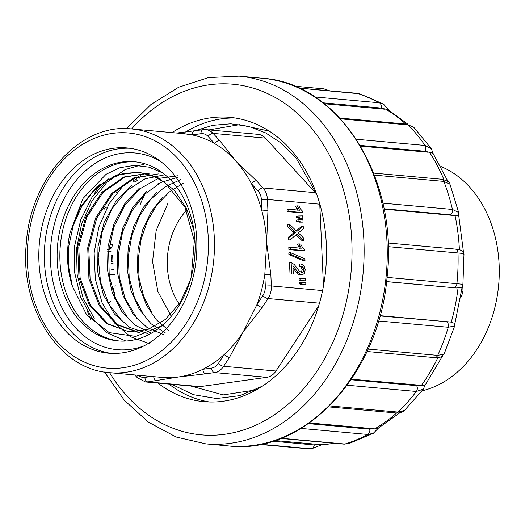 <?xml version="1.0" encoding="UTF-8"?>
<svg xmlns="http://www.w3.org/2000/svg" width="525" height="525" viewBox="0 0 525 525"><rect width="100%" height="100%" fill="white"/><g stroke="black" fill="none" stroke-linecap="round" stroke-linejoin="round"><path stroke-width="0.79" d="M184.091 133.698L192.222 134.925A122.358 93.594 95.2 0 1 214.692 143.633C222.009 147.866 228.88 153.464 235.298 160.42C241.677 167.442 247.085 175.258 251.534 183.875A122.358 93.594 95.2 0 1 261.909 211.03C264.528 220.913 266.109 231.387 266.641 242.465L264.803 274.811A122.358 93.594 95.2 0 1 257.007 304.507L243.095 332.174C237.385 340.823 231.105 348.252 224.26 354.467A122.358 93.594 95.2 0 1 202.867 369.305C195.136 373.196 186.998 375.762 178.454 377.002L161.792 377.396M90.713 319.574A122.358 93.594 95.2 0 1 87.439 311.292M136.316 317.356A130.049 99.474 -84.8 0 0 136.756 318.636M57.225 260.945A89.965 68.814 -84.8 0 0 118.033 340.922A89.965 68.814 -84.8 0 0 182.989 298.548A89.965 68.814 -84.8 0 0 187.215 205.734A89.965 68.814 -84.8 0 0 134.21 161.72A89.965 68.814 -84.8 0 0 57.225 260.945M119.411 341.027A89.965 68.814 95.2 0 1 60.336 245.385A89.965 68.814 95.2 0 1 135.588 161.864M162.665 172.915L148.988 167.167L134.577 165.355L120.048 167.678L106.089 174.28L82.996 198.476L69.963 232.982A79.99 61.182 -84.8 0 0 72.384 286.276L86.71 314.993L109.252 332.653L135.798 336.4L161.772 325.881M69.963 232.982L80.128 207.408L96.173 187.3L116.32 175.094L138.292 172.213L152.224 175.455L165.08 182.733L185.017 207.388L194.348 240.942L191.251 276.885M190.135 280.79L180.108 302.656L165.46 319.39L147.827 329.549L128.92 331.813L106.752 323.662L89.211 304.782L79.006 277.843L77.674 246.921L85.792 216.897L101.857 192.327L123.775 177.037L149.382 173.106M138.915 332.66L116.76 324.673L99.271 305.688L88.948 278.768L87.728 247.846L95.721 217.842L111.799 193.351L133.724 177.929L158.287 173.933M147.381 333.467L129.577 327.344L114.443 313.963L103.373 294.814L97.709 271.569L97.991 246.638L104.094 222.515L115.657 201.6L131.513 185.719M151.364 333.224L135.161 325.231L121.629 311.246L112.12 292.267L107.5 270.001L108.052 246.514L113.951 223.86L124.655 203.897L139.25 188.265M163.524 334.582L147.072 327.528L133.16 314.291L123.152 295.844L117.777 273.998L117.626 250.674L122.857 227.83L132.871 207.336L147 191.028M165.447 332.994L150.898 323.662L139.138 309.067L130.994 290.561L127.221 269.515L128.218 247.505L133.757 226.163L143.548 207.132L156.975 192.045M168.479 330.277L156.266 319.732L146.534 305.412L140.011 288.133L137.189 268.925L138.114 249.021L142.761 229.642L151.036 212.054L162.343 197.348M183.317 183.159L169.201 192.078L156.968 204.901L147.407 220.992L141.1 239.387L138.272 258.884L139.105 278.276L143.66 296.376L151.522 312.198M180.679 179.57L164.699 187.058L150.596 199.48L139.42 216.143L131.814 235.718L128.277 256.745L129.216 277.751L134.393 297.308L143.364 314.088M178.618 177.023L160.84 182.51L144.788 194.191L131.742 211.122L122.647 231.722L118.407 254.33L119.3 277.088L125.048 298.167L135.325 315.728M177.548 175.783L158.051 178.507L139.873 188.836L124.642 205.59L113.846 227.102L108.642 251.383L109.239 276.032L115.651 298.673L127.306 317.054M164.975 174.727L145.018 178.835L126.682 190.693L111.818 208.996L102.086 232.043L98.195 257.329L100.577 282.293L109.056 304.402L122.482 321.471M158.287 173.913L134.918 178.027L112.895 193.371L96.803 218.046L88.758 247.977L90.09 278.755L100.321 305.793L117.876 324.726L139.998 332.811M149.376 173.204L124.865 177.076L102.893 192.55L86.782 217.16L78.776 247.052L80.115 277.902L90.293 304.913L107.907 323.781L128.914 331.885M193.974 230.678L186.493 208.327L174.182 190.063L157.992 177.719L139.381 172.305L122.968 173.473L107.133 180.088L93.023 191.586L81.454 207.027L73.218 225.474L68.88 245.739L68.572 266.457L72.384 286.276M125.882 341.047L107.244 332.942L91.672 317.671L80.456 296.743L74.524 272.042L74.681 245.588L80.791 219.739L92.269 196.803L108.34 178.92M149.225 343.632L130.456 336.702L114.312 322.816L102.198 303.135L95.34 279.123L94.139 253.011L98.831 227.095L109.187 203.621L124.169 184.439M145.071 163.866L125.134 169.582L106.91 182.313L92.098 200.931L81.683 223.676L76.552 248.798L77.123 274.339L83.14 298.226L94.244 318.393M168.079 202.991L156.174 230.6L152.552 261.581L157.861 291.5L171.268 316.319M38.948 261.594A103.038 78.816 95.2 0 1 127.122 147.952A103.038 78.816 95.2 0 1 196.763 239.558A103.038 78.816 95.2 0 1 108.59 353.2A103.038 78.816 95.2 0 1 38.948 261.594M94.29 193.928L99.192 184.734M139.755 178.238L140.431 175.573M134.308 182.011L137.307 180.744L136.073 179.399L133.081 180.666L134.308 182.011M158.294 183.245L157.927 183.802M114.758 299.04A8.892 5.644 82.1 0 0 113.085 289.748L113.853 288.599L112.212 288.829L111.523 289.859M108.268 251.862L111.083 251.147L107.461 251.836M107.684 249.526L109.902 249.204L111.864 247.537L112.475 244.322L110.834 244.552L110.014 241.651M113.951 269.154L111.654 269.325L113.958 269.377M112.941 261.227L112.685 255.583L111.044 255.813L111.3 261.457L112.941 261.227M114.391 274.719L107.914 274.503L114.404 274.897M205.813 373.813L178.454 377.002L147.847 381.905L200.176 386.63L266.903 377.311L214.574 372.586L205.813 373.813A4.292 2.723 82.1 0 1 202.867 369.305L211.627 368.077A12.882 9.85 -84.8 0 0 218.433 363.359L224.26 354.467A4.292 1.582 -146.8 0 0 229.477 357.4L223.65 366.299L275.979 371.024L318.734 305.793M194.355 130.922A4.292 2.723 82.1 0 0 192.222 134.925L200.983 133.698A12.882 9.85 -84.8 0 1 208.13 136.467L214.692 143.633A4.292 2.271 -42.5 0 1 219.634 140.549L235.298 160.42L256.476 180.784A4.292 2.271 137.5 0 0 251.534 183.875L258.09 191.041A12.882 9.85 -84.8 0 1 261.391 199.677L261.909 211.03A4.292 0.486 -2.6 0 1 267.947 210.82L266.641 242.465L270.848 274.601A4.292 0.486 177.4 0 0 264.803 274.811L265.315 286.171A12.882 9.85 -84.8 0 1 262.841 295.614L257.007 304.507A4.292 1.582 33.2 0 0 262.224 307.447L243.095 332.174L229.477 357.4M303.614 284.425L300.969 283.631L300.91 282.371L299.27 282.601L299.322 283.861L301.973 284.655L305.872 284.629L301.973 284.655M303.437 280.567L300.792 279.805L300.74 278.526L299.092 278.755L299.152 280.035L301.796 280.796L305.694 280.77L301.796 280.796M290.023 274.076L293.291 273.998L290.023 274.076L289.511 262.815L291.152 262.585L294.236 264.475L299.532 271.418L302.065 272.573M301.606 272.58L303.26 271.845L303.85 269.588L303.004 267.1L300.937 266.004L301.015 263.865L299.375 264.095L299.289 266.234L301.363 267.33L302.203 269.817L301.186 272.495M293.016 267.888L296.638 272.849L298.377 274.391L300.024 274.956L302.413 274.713L300.024 274.162L298.279 272.619L292.911 265.637L293.291 273.998M290.548 254.323L290.469 252.637L288.822 252.866L288.901 254.553L303.365 260.767L305.012 260.538L290.548 254.323L288.901 254.553M288.908 249.598L302.735 250.845L304.382 250.615L290.555 249.368L288.908 249.598L288.816 247.505L290.456 247.275L301.232 248.246L299.007 243.876L297.36 244.105L299.591 248.476M289.99 237.005L295.595 232.496L289.531 226.879L289.413 224.168L287.766 224.398L287.89 227.108L293.954 232.726L288.35 237.234L288.474 240.023L290.122 239.794L289.99 237.005L288.35 237.234M289.413 224.168L296.887 231.407L303.214 226.19L301.573 226.419L296.257 230.803M296.093 234.839L302.223 240.804L303.87 240.575L297.104 233.999L290.122 239.794M300.779 221.918L298.128 221.123L298.075 219.863L296.428 220.093L296.487 221.353L299.132 222.147L303.03 222.121L299.132 222.147M300.602 218.059L297.957 217.298L297.898 216.018L296.257 216.248L296.31 217.527L298.955 218.288L302.853 218.262L298.955 218.288M287.182 211.568L301.009 212.815L302.656 212.586L288.829 211.339L287.182 211.568L287.09 209.475L288.73 209.245L299.506 210.217L297.275 205.852L295.634 206.082L297.865 210.446M323.479 286.066L319.764 204.192L267.435 199.467L267.947 210.82M256.476 180.784L263.032 187.95L315.361 192.675L265.401 138.108L213.071 133.383L219.634 140.549M203.543 129.688A17.174 13.138 95.2 0 1 205.866 129.629L258.195 134.354A17.174 13.138 95.2 0 1 265.401 138.108M315.361 192.675A17.174 13.138 95.2 0 1 316.733 194.421M319.738 203.752A17.174 13.138 95.2 0 1 319.764 204.192M275.979 371.024A17.174 13.138 95.2 0 1 266.903 377.311M200.176 386.63A17.174 13.138 95.2 0 1 197.859 386.689L145.53 381.964A17.174 13.138 95.2 0 0 147.847 381.905A4.292 2.723 82.1 0 1 144.9 377.396L151.528 376.471M190.936 386.065L223.171 394.918L256.377 389.865M269.253 131.132L239.367 124.681L208.963 129.911M145.989 191.907A130.049 99.474 -84.8 0 0 140.221 204.514M186.48 210.427A64.831 49.586 -84.8 0 0 167.363 266.457A64.831 49.586 -84.8 0 0 179.655 304.559M106.739 207.979L105.066 207.828L103.904 209.6M118.007 191.107L116.852 189.84L115.664 191.651L116.668 192.754M139.027 175.987L136.073 179.399M114.037 286.138L115.684 285.908M111.398 263.707L113.046 263.478M111.864 247.537L110.217 247.767L107.953 249.532M107.448 252.033L109.121 251.797M111.608 289.957L113.085 289.748M111.057 301.048A7.114 4.515 -97.9 0 1 109.41 302.558M297.275 205.852L298.915 205.997L300.668 209.213L302.59 211.24L302.656 212.586M288.829 211.339L288.73 209.245M297.957 217.298L296.31 217.527M297.898 216.018L302.748 215.873L302.853 218.262M298.128 221.123L296.487 221.353M298.075 219.863L302.925 219.739L303.03 222.121M289.531 226.879L287.89 227.108M294.525 231.591L292.884 231.82M295.595 232.496L293.954 232.726M294.709 233.159L293.068 233.389M303.214 226.19L303.338 228.874L298.318 232.87L303.758 238.12L303.87 240.575M299.007 243.876L300.641 244.027L302.393 247.242L304.316 249.263L304.382 250.615M290.555 249.368L290.456 247.275M290.469 252.637L304.933 258.864L305.012 260.538M301.015 263.865L304.054 265.794L305.248 269.758L304.329 273.545L302.413 274.713M300.937 266.004L299.289 266.234M291.664 273.847L291.152 262.585M300.792 279.805L299.152 280.035M300.74 278.526L305.583 278.388L305.694 280.77M300.969 283.631L299.322 283.861M300.91 282.371L305.76 282.247L305.872 284.629M153.7 376.668A4.292 2.723 82.1 0 0 156.607 380.684M454.867 249.06A4.292 3.281 95.2 0 1 455.103 249.073L459.401 249.592L462.84 251.219M462.053 286.781L461.167 287.49L456.691 287.989L386.603 281.597M380.015 315.65L451.283 322.147L454.867 323.538L454.709 325.927M351.435 379.201L424.449 385.619M309.422 422.94L374.706 428.859L377.81 428.479M274.89 440.541L320.132 444.603L335.56 443.376M408.037 124.327L388.408 109.974L386.531 109.364L381.065 108.058L323.19 102.834M432.633 153.667C433.643 153.215 432.62 152.762 429.555 152.316L424.856 151.252L360.222 145.418M458.692 215.23L453.705 215.467L450.483 214.777L383.978 208.773M386.597 281.656L456.691 287.989M384.057 209.18L453.705 215.467M360.649 146.134L428.236 152.237M324.391 103.773L384.674 109.213M172.003 132.608A142.748 109.193 95.2 0 1 229.845 117.357A142.748 109.193 95.2 0 1 326.327 244.263A142.748 109.193 95.2 0 1 204.173 401.697A142.748 109.193 95.2 0 1 157.9 383.086M171.76 384.333L193.397 394.688L216.523 398.521L240.01 395.633L262.592 386.072M185.476 132.051A142.748 109.193 95.2 0 1 235.338 118.04M209.698 402.012A142.748 109.193 95.2 0 1 168.919 384.077M316.66 194.316L295.706 157.369L281.643 143.371L265.735 132.943L248.561 126.341L230.698 123.808L212.618 125.344L194.795 130.863M314.993 96.974L379.404 102.795L383.375 104.016M359.303 93.758L299.001 88.108M356.377 139.263L425.02 145.458L431.307 148.693M413.752 127.299L408.214 124.95L340.548 118.84M382.797 203.162L452.438 209.449L458.647 212.494M449.964 184.229L443.835 181.407L374.456 175.14M387.063 277.397L456.921 283.703C461.915 284.169 463.752 284.524 462.427 284.767M463.503 254.284C464.828 253.87 462.998 253.431 458.01 252.971L388.178 246.665M368.091 349.099L437.699 355.386L444.084 354.099M454.689 325.959L448.284 327.278L378.505 320.978M379.942 315.938L449.951 321.969M329.569 405.91L398.081 412.099L404.467 410.412M423.262 389.209L416.338 391.473L347.209 385.232M351.054 379.759L416.587 385.672L420.007 385.389M281.164 438.27L344.932 444.032L348.639 443.678M373.157 433.381L367.703 434.457L301.022 428.433M308.418 423.642L369.738 429.174L373.4 428.715M311.469 448.836L260.708 444.281M272.81 441.21L314.252 444.951L318.189 444.452M422.074 390.823A115.92 88.672 -84.8 0 0 498.75 283.986A115.92 88.672 -84.8 0 0 440.875 166.491M462.755 285.377L463.05 291.841L460.668 298.174M461.639 291.716L463.05 291.841M138.416 375.29A12.882 9.85 -84.8 0 0 144.9 377.396M160.735 161.556A98.746 75.534 -84.8 0 0 84.768 171.439A98.746 75.534 -84.8 0 0 50.498 261.883A98.746 75.534 -84.8 0 0 144.093 345.837M111.353 353.384A103.038 78.816 95.2 0 1 44.461 262.093A103.038 78.816 95.2 0 1 129.872 148.267M208.268 237.95A118.066 90.313 -84.8 0 0 68.04 155.4A118.066 90.313 -84.8 0 0 77.26 358.378A118.066 90.313 -84.8 0 0 208.268 237.95M214.312 237.74A122.358 93.594 95.2 0 1 109.607 372.691A176.026 134.643 -84.8 0 0 263.937 421.148A176.026 134.643 -84.8 0 0 351.809 240.706A176.026 134.643 -84.8 0 0 271.287 95.379A176.026 134.643 -84.8 0 0 131.604 128.96A122.358 93.594 95.2 0 1 214.312 237.74M319.495 303.194L268.058 298.548L262.224 307.447M270.848 274.601L271.359 285.961L322.599 290.581M200.983 133.698A4.292 2.723 -97.9 0 1 203.142 129.695L205.866 129.629A17.174 13.138 95.2 0 1 213.071 133.383A4.292 2.271 -42.5 0 0 208.13 136.467M258.09 191.041A4.292 2.271 -42.5 0 1 263.032 187.95A17.174 13.138 95.2 0 1 267.435 199.467A4.292 0.486 -2.6 0 0 261.391 199.677M265.315 286.171A4.292 0.486 -2.6 0 1 271.359 285.961A17.174 13.138 95.2 0 1 268.058 298.548A4.292 1.582 33.2 0 1 262.841 295.614M218.433 363.359A4.292 1.582 33.2 0 0 223.65 366.299A17.174 13.138 95.2 0 1 214.574 372.586A4.292 2.723 82.1 0 1 211.627 368.077M108.262 249.434L109.902 249.204M298.252 208.13L296.605 208.359M299.978 246.159L298.331 246.389M293.869 266.602L292.963 266.726M295.713 269.174L294.066 269.404M298.279 272.619L296.638 272.849M300.024 274.162L298.377 274.391M301.672 274.726L300.024 274.956M303.004 267.1L301.363 267.33M303.85 269.588L302.203 269.817M303.26 271.845L301.619 272.075M137.419 375.198A4.292 2.271 137.5 0 0 137.34 377.777L134.761 374.962M451.283 322.14A175.599 134.315 -84.8 0 0 458.043 288.054M421.326 385.553A175.599 134.315 -84.8 0 0 437.87 357.663M374.706 428.859A175.599 134.315 -84.8 0 0 396.631 413.011M319.489 444.57A175.599 134.315 -84.8 0 0 334.701 443.297M405.727 124.031A175.599 134.315 -84.8 0 0 385.98 109.318M443.94 179.642A175.599 134.315 -84.8 0 0 429.555 152.316M459.401 249.585A175.599 134.315 -84.8 0 0 455.044 215.539M387.023 242.373A184.61 141.212 -84.8 0 0 262.251 78.251L239.118 76.158A184.61 141.212 95.2 0 1 363.891 240.279A184.61 141.212 95.2 0 1 205.918 443.887L229.051 445.981A184.61 141.212 -84.8 0 0 387.023 242.373M323.479 88.837A4.292 3.281 95.2 0 1 323.781 88.843A4.292 3.281 95.2 0 1 326.097 90.503M381.065 108.058A4.292 3.281 95.2 0 0 379.404 102.795A180.318 137.931 -84.8 0 0 357.302 93.371A4.292 3.281 95.2 0 0 356.797 93.273L298.856 88.043M424.856 151.252A4.292 3.281 95.2 0 0 425.02 145.458A180.318 137.931 -84.8 0 0 408.214 124.95A4.292 3.281 95.2 0 0 406.494 124.103L339.846 118.086M450.483 214.777A4.292 3.281 95.2 0 0 452.438 209.449A180.318 137.931 -84.8 0 0 443.835 181.407A4.292 3.281 95.2 0 0 441.302 179.215M453.508 287.641A4.292 3.281 95.2 0 0 456.921 283.703A180.318 137.931 -84.8 0 0 458.01 252.971A4.292 3.281 95.2 0 0 455.103 249.073L388.047 243.016M434.549 357.604A4.292 3.281 95.2 0 0 437.699 355.386A180.318 137.931 -84.8 0 0 448.284 327.278A4.292 3.281 95.2 0 0 446.696 321.963M404.526 410.379C402.314 412.407 399.413 413.267 395.83 412.958A4.292 3.281 95.2 0 0 398.081 412.099A180.318 137.931 -84.8 0 0 416.338 391.473A4.292 3.281 95.2 0 0 416.587 385.672M348.712 443.664L343.947 444.137A4.292 3.281 95.2 0 0 344.932 444.032A180.318 137.931 -84.8 0 0 367.703 434.457A4.292 3.281 95.2 0 0 369.738 429.174M259.842 444.445L303.575 448.396A180.318 137.931 -84.8 0 0 310.78 448.796A4.292 3.281 95.2 0 0 314.252 444.951M139.388 172.207L138.298 172.108M183.947 133.685L131.611 128.96C80.397 122.738 30.148 178.441 26.25 243.961C19.871 308.096 59.062 369.633 109.607 372.691L161.936 377.409M107.139 249.697L108.78 249.467M137.34 377.777L145.53 381.964M176.807 133.042L203.142 129.695M458.699 215.263L463.47 252.105M462.295 286.427L454.886 323.643M442.47 356.114L424.915 385.488M399.945 412.742L377.81 428.485M433.007 153.3L448.087 181.637M205.918 443.887L176.092 437.01L148.45 422.192L124.248 400.188L104.508 372.048M126.479 128.678L150.944 104.528L178.697 87.216L208.543 77.582L239.118 76.158M329.818 90.838L323.781 88.843L294.637 86.212M383.598 104.101L359.33 93.752M356.797 93.273L359.356 93.772M389.366 110.545L383.453 104.035M431.458 148.844L413.733 127.227M406.494 124.103L413.818 127.339M433.125 153.615L431.366 148.752M458.706 212.638L449.951 184.118M449.991 184.268C450.148 182.3 447.234 180.613 441.269 179.209L373.682 173.106M458.692 215.283L458.666 212.54M462.906 284.721L463.995 253.903M463.988 254.021L462.689 251.062M461.974 286.88L462.906 284.609M444.058 354.211L454.748 325.828M444.111 354.073L440.902 357.013C437.522 357.755 435.389 357.952 434.503 357.604L366.988 351.507M404.427 410.504L423.399 389.077M423.314 389.163L424.955 385.409M395.83 412.958L328.578 406.888M348.652 443.697L373.38 433.302M373.236 433.361L378.427 428.124M343.947 444.137L280.763 438.428M303.575 448.396L311.542 448.842M311.496 448.836L322.179 444.563M229.051 445.981C304.382 455.116 379.181 374.463 387.063 277.384C399 178.92 339.439 82.74 262.251 78.251"/></g></svg>
